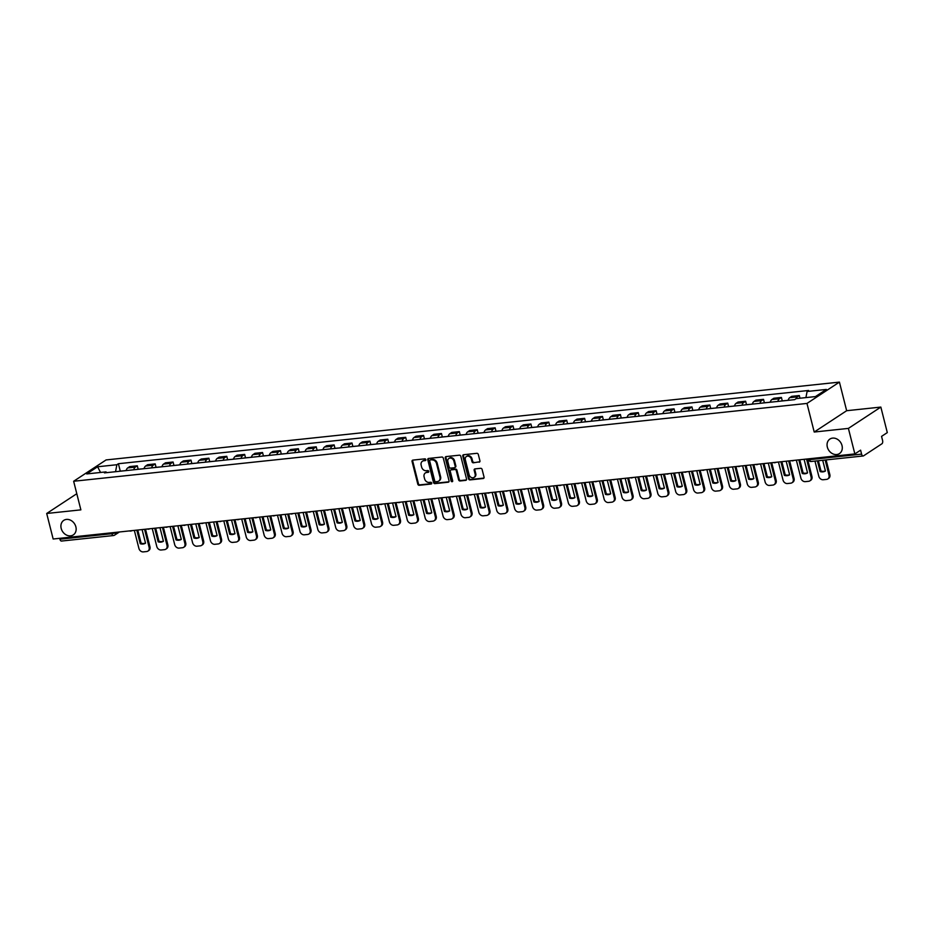 <?xml version="1.0" encoding="UTF-8"?>
<svg xmlns="http://www.w3.org/2000/svg" width="934" height="934" viewBox="0 0 934 934"><rect width="100%" height="100%" fill="white"/><g stroke="black" fill="none" stroke-linecap="round" stroke-linejoin="round"><path stroke-width="1.4" d="M425.846 459.645A0.934 0.771 -123.3 0 0 424.83 458.839L412.875 460.112A1.331 1.097 -123.3 0 0 412.069 461.489L417.802 484.151A1.331 1.097 -123.3 0 0 419.249 485.295L431.204 484.022A0.934 0.771 -123.3 0 0 430.761 482.259L429.208 482.423A4.261 3.491 -123.3 0 1 424.585 478.78L424.106 476.889A4.261 3.491 -123.3 0 1 425.379 472.943A4.261 3.491 -123.3 0 1 426.698 472.476L428.239 472.312A0.934 0.771 -123.3 0 0 427.795 470.549L426.254 470.713A4.261 3.491 -123.3 0 1 421.631 467.07L421.152 465.179A4.261 3.491 -123.3 0 1 422.413 461.233A4.261 3.491 -123.3 0 1 423.732 460.766L425.285 460.602A0.934 0.771 -123.3 0 0 425.846 459.645M827.337 447.106A8.686 7.122 -123.3 0 0 839.444 453.585A8.686 7.122 -123.3 0 0 842.013 445.541A8.686 7.122 -123.3 0 0 829.906 439.062A8.686 7.122 -123.3 0 0 827.337 447.106M61.189 528.411A8.686 7.122 -123.3 0 0 73.307 534.89A8.686 7.122 -123.3 0 0 75.876 526.846A8.686 7.122 -123.3 0 0 63.769 520.366A8.686 7.122 -123.3 0 0 61.189 528.411M479.119 462.202A1.331 1.097 -123.3 0 0 479.924 460.824L478.313 454.461A1.331 1.097 -123.3 0 0 476.877 453.317L463.591 454.73A1.331 1.097 -123.3 0 0 462.785 456.107L468.518 478.768A1.331 1.097 -123.3 0 0 469.965 479.913L483.24 478.5A1.331 1.097 -123.3 0 0 484.057 477.122L482.107 469.44A1.331 1.097 -123.3 0 0 480.66 468.308L474.974 468.903A1.331 1.097 -123.3 0 0 474.168 470.281L475.137 474.098A3.561 2.919 -123.3 0 1 474.075 477.391A3.561 2.919 -123.3 0 1 469.113 474.729L465.342 459.82A3.561 2.919 -123.3 0 1 466.393 456.516A3.561 2.919 -123.3 0 1 471.355 459.178L471.985 461.665A1.331 1.097 -123.3 0 0 473.433 462.797L479.772 461.77A1.331 1.097 -123.3 0 0 479.807 461.77L473.433 462.797M806.976 403.43L814.214 432.033L848.399 428.402L854.855 453.924L53.156 539.011L46.7 513.478L80.873 509.859L73.646 481.255L806.976 403.43L839.421 382.111L106.091 459.937L73.646 481.255M443.3 458.174A1.331 1.097 -123.3 0 0 441.864 457.041L428.578 458.442A1.331 1.097 -123.3 0 0 427.772 459.82L433.504 482.493A1.331 1.097 -123.3 0 0 434.952 483.625L448.238 482.213A1.331 1.097 -123.3 0 0 449.044 480.835L443.3 458.174M446.078 456.586L459.365 455.185A1.331 1.097 -123.3 0 1 460.812 456.317L466.545 478.979A1.331 1.097 -123.3 0 1 465.739 480.356L460.053 480.963A1.331 1.097 -123.3 0 1 458.606 479.819L456.282 470.631A1.331 1.097 -123.3 0 0 454.835 469.498L451.064 469.895A1.331 1.097 -123.3 0 0 450.258 471.273L452.686 480.835A0.934 0.771 -123.3 0 1 451.11 481.01L445.273 457.964A1.331 1.097 -123.3 0 1 446.078 456.586M848.399 428.402L880.844 407.084L887.3 432.605L881.556 436.376L882.56 440.358A2.709 1.436 83.9 0 1 881.918 443.778L863.553 455.839A2.709 1.436 83.9 0 1 863.191 455.979L811.226 461.489A2.709 1.436 -96.1 0 1 809.65 459.645L861.603 454.134A2.709 1.436 83.9 0 0 863.191 455.979M880.844 407.084L846.659 410.715L839.421 382.111M854.855 453.924L860.599 450.153L861.603 454.134M61.854 540.926A2.709 1.436 -96.1 0 1 61.492 541.055A2.709 1.436 -96.1 0 1 59.904 539.21L111.858 533.699A2.709 0.607 -14.2 0 0 115.454 532.602L115.828 532.357M59.683 538.311L59.904 539.21M76.798 493.712L46.7 513.478M133.737 469.779A6.246 3.292 -96.1 0 1 135.325 467.093L127.748 467.899A6.246 3.292 83.9 0 0 126.172 470.584M127.748 467.899L129.733 466.603L137.298 465.797L138.174 469.253M135.325 467.093L137.298 465.797M156.071 467.35L155.196 463.894L147.619 464.7L145.646 466.008A6.246 3.292 83.9 0 0 144.058 468.681M151.635 467.876A6.246 3.292 -96.1 0 1 153.211 465.202L155.196 463.894M173.958 465.459L173.082 462.003L165.516 462.809L163.532 464.105A6.246 3.292 83.9 0 0 161.956 466.79M169.521 465.984A6.246 3.292 -96.1 0 1 171.109 463.299L173.082 462.003M191.855 463.556L190.98 460.1L183.403 460.906L181.429 462.202A6.246 3.292 83.9 0 0 179.842 464.887M187.419 464.081A6.246 3.292 -96.1 0 1 188.995 461.396L190.98 460.1M209.741 461.653L208.866 458.197L201.3 459.003L199.316 460.31A6.246 3.292 83.9 0 0 197.739 462.984M205.305 462.178A6.246 3.292 -96.1 0 1 206.893 459.505L208.866 458.197M227.639 459.762L226.764 456.306L219.186 457.111L217.213 458.407A6.246 3.292 83.9 0 0 215.626 461.092M223.203 460.287A6.246 3.292 -96.1 0 1 224.779 457.602L226.764 456.306M245.525 457.858L244.65 454.403L237.084 455.208L235.099 456.504A6.246 3.292 83.9 0 0 233.523 459.189M241.089 458.384A6.246 3.292 -96.1 0 1 242.677 455.71L244.65 454.403M263.423 455.967L262.547 452.511L254.97 453.305L252.997 454.613A6.246 3.292 83.9 0 0 251.409 457.286M258.987 456.493A6.246 3.292 -96.1 0 1 260.563 453.807L262.547 452.511M281.309 454.064L280.433 450.608L272.868 451.414L270.883 452.71A6.246 3.292 83.9 0 0 269.307 455.395M276.873 454.589A6.246 3.292 -96.1 0 1 278.46 451.904L280.433 450.608M299.207 452.161L298.331 448.705L290.754 449.511L288.781 450.807A6.246 3.292 83.9 0 0 287.193 453.492M294.77 452.686A6.246 3.292 -96.1 0 1 296.347 450.013L298.331 448.705M317.093 450.27L316.217 446.814L308.652 447.608L306.667 448.915A6.246 3.292 83.9 0 0 305.091 451.589M312.656 450.795A6.246 3.292 -96.1 0 1 314.244 448.11L316.217 446.814M334.991 448.367L334.115 444.911L326.538 445.716L324.565 447.012A6.246 3.292 83.9 0 0 322.977 449.698M330.554 448.892A6.246 3.292 -96.1 0 1 332.13 446.207L334.115 444.911M352.877 446.464L352.001 443.008L344.436 443.813L342.451 445.121A6.246 3.292 83.9 0 0 340.875 447.795M348.44 446.989A6.246 3.292 -96.1 0 1 350.028 444.315L352.001 443.008M370.763 444.572L369.899 441.117L362.322 441.922L360.349 443.218A6.246 3.292 83.9 0 0 358.761 445.903M366.338 445.098A6.246 3.292 -96.1 0 1 367.914 442.412L369.899 441.117M388.661 442.669L387.785 439.213L380.22 440.019L378.235 441.315A6.246 3.292 83.9 0 0 376.659 444M384.224 443.195A6.246 3.292 -96.1 0 1 385.812 440.509L387.785 439.213M406.547 440.766L405.683 437.31L398.106 438.116L396.133 439.424A6.246 3.292 83.9 0 0 394.545 442.097M402.122 441.292A6.246 3.292 -96.1 0 1 403.698 438.618L405.683 437.31M424.445 438.875L423.569 435.419L416.004 436.225L414.019 437.521A6.246 3.292 83.9 0 0 412.443 440.206M420.008 439.4A6.246 3.292 -96.1 0 1 421.596 436.715L423.569 435.419M442.331 436.972L441.467 433.516L433.89 434.322L431.917 435.618A6.246 3.292 83.9 0 0 430.329 438.303M437.906 437.497A6.246 3.292 -96.1 0 1 439.482 434.824L441.467 433.516M460.228 435.081L459.353 431.625L451.787 432.419L449.803 433.726A6.246 3.292 83.9 0 0 448.227 436.4M455.792 435.606A6.246 3.292 -96.1 0 1 457.38 432.921L459.353 431.625M478.115 433.178L477.251 429.722L469.674 430.527L467.701 431.823A6.246 3.292 83.9 0 0 466.113 434.508M473.69 433.703A6.246 3.292 -96.1 0 1 475.266 431.018L477.251 429.722M496.012 431.274L495.137 427.819L487.571 428.624L485.587 429.92A6.246 3.292 83.9 0 0 484.01 432.605M491.576 431.8A6.246 3.292 -96.1 0 1 493.164 429.126L495.137 427.819M513.898 429.383L513.035 425.927L505.457 426.721L503.484 428.029A6.246 3.292 83.9 0 0 501.897 430.702M509.474 429.909A6.246 3.292 -96.1 0 1 511.05 427.223L513.035 425.927M531.796 427.48L530.921 424.024L523.355 424.83L521.37 426.126A6.246 3.292 83.9 0 0 519.794 428.811M527.36 428.006A6.246 3.292 -96.1 0 1 528.948 425.32L530.921 424.024M549.682 425.577L548.818 422.121L541.241 422.927L539.268 424.234A6.246 3.292 83.9 0 0 537.68 426.908M545.258 426.102A6.246 3.292 -96.1 0 1 546.834 423.429L548.818 422.121M567.58 423.686L566.704 420.23L559.139 421.036L557.154 422.331A6.246 3.292 83.9 0 0 555.578 425.017M563.144 424.211A6.246 3.292 -96.1 0 1 564.731 421.526L566.704 420.23M585.466 421.783L584.602 418.327L577.025 419.132L575.052 420.428A6.246 3.292 83.9 0 0 573.464 423.114M581.041 422.308A6.246 3.292 -96.1 0 1 582.618 419.623L584.602 418.327M603.364 419.88L602.488 416.424L594.923 417.229L592.938 418.537A6.246 3.292 83.9 0 0 591.362 421.211M598.928 420.405A6.246 3.292 -96.1 0 1 600.515 417.731L602.488 416.424M621.25 417.988L620.386 414.533L612.809 415.338L610.836 416.634A6.246 3.292 83.9 0 0 609.248 419.319M616.825 418.514A6.246 3.292 -96.1 0 1 618.401 415.828L620.386 414.533M639.148 416.085L638.272 412.63L630.707 413.435L628.722 414.731A6.246 3.292 83.9 0 0 627.146 417.416M634.711 416.611A6.246 3.292 -96.1 0 1 636.299 413.937L638.272 412.63M657.034 414.194L656.17 410.738L648.593 411.532L646.62 412.84A6.246 3.292 83.9 0 0 645.032 415.513M652.609 414.719A6.246 3.292 -96.1 0 1 654.185 412.034L656.17 410.738M674.932 412.291L674.056 408.835L666.491 409.641L664.506 410.937A6.246 3.292 83.9 0 0 662.93 413.622M670.495 412.816A6.246 3.292 -96.1 0 1 672.083 410.131L674.056 408.835M692.818 410.388L691.954 406.932L684.377 407.738L682.404 409.034A6.246 3.292 83.9 0 0 680.816 411.719M688.393 410.913A6.246 3.292 -96.1 0 1 689.969 408.24L691.954 406.932M710.716 408.497L709.84 405.041L702.275 405.835L700.29 407.142A6.246 3.292 83.9 0 0 698.714 409.816M706.279 409.022A6.246 3.292 -96.1 0 1 707.867 406.337L709.84 405.041M728.602 406.594L727.738 403.138L720.161 403.943L718.188 405.239A6.246 3.292 83.9 0 0 716.6 407.924M724.177 407.119A6.246 3.292 -96.1 0 1 725.753 404.434L727.738 403.138M746.5 404.691L745.624 401.235L738.058 402.04L736.074 403.348A6.246 3.292 83.9 0 0 734.498 406.021M742.063 405.216A6.246 3.292 -96.1 0 1 743.639 402.542L745.624 401.235M764.386 402.799L763.522 399.343L755.945 400.149L753.971 401.445A6.246 3.292 83.9 0 0 752.384 404.13M759.961 403.325A6.246 3.292 -96.1 0 1 761.537 400.639L763.522 399.343M782.283 400.896L781.408 397.44L773.842 398.246L771.858 399.542A6.246 3.292 83.9 0 0 770.281 402.227M777.847 401.422A6.246 3.292 -96.1 0 1 779.423 398.736L781.408 397.44M799.983 398.234L799.306 395.537L791.728 396.343L789.755 397.651A6.246 3.292 83.9 0 0 788.168 400.324M795.966 398.783A6.246 3.292 -96.1 0 1 797.321 396.845L799.306 395.537M106.826 472.639L105.974 471.88L86.71 473.935L97.603 466.767L116.878 464.723L115.547 471.705M805.925 397.604L807.093 391.474L808.611 390.47L118.396 463.719L116.878 464.723M807.093 391.474L826.356 389.431L815.452 396.588L796.188 398.631L794.659 399.635L104.445 472.884L105.974 471.88M814.214 432.033L846.659 410.715M120.288 471.156L118.396 463.719M97.603 466.767L100.557 472.464M425.822 460.193L424.386 460.345A4.261 3.491 -123.3 0 0 423.055 460.812A4.261 3.491 -123.3 0 0 422.752 461.046M425.717 472.756A4.261 3.491 -123.3 0 1 426.021 472.522A4.261 3.491 -123.3 0 1 427.34 472.055L428.788 471.903M412.828 460.123A1.331 1.097 -123.3 0 0 412.711 461.069L418.444 483.73A1.331 1.097 -123.3 0 0 419.891 484.863L431.742 483.614M428.531 458.454A1.331 1.097 -123.3 0 0 428.414 459.4L434.158 482.061A1.331 1.097 -123.3 0 0 435.594 483.205L448.88 481.792A1.331 1.097 -123.3 0 0 448.927 481.781L448.238 482.213M430.259 460.077A0.934 0.771 -123.3 0 0 429.698 461.046L434.73 480.94A0.934 0.771 -123.3 0 0 435.746 481.734L437.369 481.559A4.261 3.491 -123.3 0 0 438.7 481.092A4.261 3.491 -123.3 0 0 439.961 477.146L436.517 463.556A4.261 3.491 -123.3 0 0 431.893 459.902L430.913 459.656A0.934 0.771 -123.3 0 0 430.411 459.983M439.003 480.858A4.261 3.491 -123.3 0 0 439.342 480.671A4.261 3.491 -123.3 0 0 440.603 476.725L439.961 477.146M430.913 459.656L432.547 459.481A4.261 3.491 -123.3 0 1 437.17 463.124L440.603 476.725M451.029 469.895A1.331 1.097 -123.3 0 1 451.717 469.463L455.488 469.066A1.331 1.097 -123.3 0 1 456.936 470.211L459.259 479.399A1.331 1.097 -123.3 0 0 460.707 480.531L466.393 479.936A1.331 1.097 -123.3 0 0 466.428 479.924M446.043 456.598A1.331 1.097 -123.3 0 0 445.927 457.543L451.752 480.578A0.934 0.771 -123.3 0 0 452.663 481.384M453.866 461.092A3.561 2.919 -123.3 0 0 448.904 458.442A3.561 2.919 -123.3 0 0 447.853 461.735L449.172 466.988A1.331 1.097 -123.3 0 0 450.62 468.132L454.391 467.736A1.331 1.097 -123.3 0 0 455.197 466.358L453.866 461.092L454.519 460.672A3.561 2.919 -123.3 0 0 449.546 458.01A3.561 2.919 -123.3 0 0 449.242 458.255M455.08 467.304A1.331 1.097 -123.3 0 0 455.85 465.926L455.197 466.358M454.519 460.672L455.85 465.926M466.731 456.329A3.561 2.919 -123.3 0 1 467.035 456.096A3.561 2.919 -123.3 0 1 472.009 458.746L472.639 461.233A1.331 1.097 -123.3 0 0 474.087 462.377M474.39 477.157A3.561 2.919 -123.3 0 0 474.729 476.97A3.561 2.919 -123.3 0 0 475.78 473.666L475.137 474.098M474.939 468.915A1.331 1.097 -123.3 0 0 474.822 469.86L475.78 473.666M463.544 454.741A1.331 1.097 -123.3 0 0 463.427 455.687L469.16 478.348A1.331 1.097 -123.3 0 0 470.608 479.481L483.894 478.08A1.331 1.097 -123.3 0 0 483.929 478.068M124.677 470.736A3.432 1.81 -96.1 0 1 124.993 470.654L126.183 470.526M145.517 529.204L149.954 546.775A4.075 3.339 56.7 0 1 148.751 550.546L147.911 551.095A4.075 3.339 56.7 0 1 146.65 551.539L143.322 551.889A4.075 3.339 -123.3 0 1 138.909 548.41L134.344 530.395M145.506 543.063A8.418 6.9 56.7 0 1 141.104 543.179L137.777 530.033M123.475 470.864A3.432 1.81 83.9 0 0 123.148 470.853A3.432 1.81 83.9 0 0 122.833 470.934M118.653 471.378A3.432 1.81 -96.1 0 1 118.968 471.296L123.148 470.853M144.56 529.309L149.113 547.324A4.075 3.339 56.7 0 1 147.911 551.095M136.808 530.127L140.252 543.728A8.418 6.9 56.7 0 0 145.529 543.179L142.085 529.566M140.252 543.728L141.104 543.179M142.563 468.845A3.432 1.81 -96.1 0 1 142.879 468.751L144.081 468.623M163.403 527.313L167.851 544.872A4.075 3.339 56.7 0 1 166.649 548.643L165.797 549.192A4.075 3.339 56.7 0 1 164.536 549.647L161.208 549.998A4.075 3.339 -123.3 0 1 156.795 546.507L152.242 528.492M163.392 541.16A8.418 6.9 56.7 0 1 158.99 541.276L155.663 528.13M141.373 468.973A3.432 1.81 83.9 0 0 141.046 468.95A3.432 1.81 83.9 0 0 140.73 469.043M136.539 469.487A3.432 1.81 -96.1 0 1 136.854 469.393L141.046 468.95M162.446 527.406L167.011 545.433A4.075 3.339 56.7 0 1 165.797 549.192M154.705 528.235L158.15 541.837A8.418 6.9 56.7 0 0 163.427 541.276L159.983 527.675M158.15 541.837L158.99 541.276M160.461 466.942A3.432 1.81 -96.1 0 1 160.776 466.86L161.967 466.731M181.301 525.41L185.738 542.981A4.075 3.339 56.7 0 1 184.535 546.74L183.694 547.301A4.075 3.339 56.7 0 1 182.434 547.744L179.106 548.095A4.075 3.339 -123.3 0 1 174.693 544.615L170.128 526.589M181.289 539.268A8.418 6.9 56.7 0 1 176.888 539.385L173.561 526.227M159.259 467.07A3.432 1.81 83.9 0 0 158.932 467.047A3.432 1.81 83.9 0 0 158.617 467.14M154.437 467.584A3.432 1.81 -96.1 0 1 154.752 467.49L158.932 467.047M180.344 525.515L184.897 543.53A4.075 3.339 56.7 0 1 183.694 547.301M172.592 526.332L176.036 539.934A8.418 6.9 56.7 0 0 181.313 539.373L177.869 525.772M176.036 539.934L176.888 539.385M178.347 465.05A3.432 1.81 -96.1 0 1 178.663 464.957L179.865 464.828M199.187 523.507L203.635 541.078A4.075 3.339 56.7 0 1 202.433 544.849L201.581 545.398A4.075 3.339 56.7 0 1 200.32 545.841L196.992 546.203A4.075 3.339 -123.3 0 1 192.579 542.712L188.026 524.698M199.175 537.365A8.418 6.9 56.7 0 1 194.774 537.482L191.447 524.336M177.156 465.167A3.432 1.81 83.9 0 0 176.83 465.155A3.432 1.81 83.9 0 0 176.514 465.237M172.323 465.681A3.432 1.81 -96.1 0 1 172.638 465.599L176.83 465.155M198.23 523.612L202.795 541.627A4.075 3.339 56.7 0 1 201.581 545.398M190.489 524.429L193.933 538.042A8.418 6.9 56.7 0 0 199.211 537.482L195.766 523.869M193.933 538.042L194.774 537.482M196.245 463.147A3.432 1.81 -96.1 0 1 196.56 463.054L197.751 462.925M217.085 521.616L221.521 539.175A4.075 3.339 56.7 0 1 220.319 542.946L219.478 543.495A4.075 3.339 56.7 0 1 218.217 543.95L214.89 544.3A4.075 3.339 -123.3 0 1 210.477 540.821L205.912 522.795M217.073 535.474A8.418 6.9 56.7 0 1 212.672 535.579L209.344 522.433M195.043 463.276A3.432 1.81 83.9 0 0 194.716 463.252A3.432 1.81 83.9 0 0 194.4 463.346M190.221 463.789A3.432 1.81 -96.1 0 1 190.536 463.696L194.716 463.252M216.128 521.709L220.681 539.735A4.075 3.339 56.7 0 1 219.478 543.495M208.375 522.538L211.82 536.139A8.418 6.9 56.7 0 0 217.097 535.579L213.653 521.978M211.82 536.139L212.672 535.579M214.131 461.244A3.432 1.81 -96.1 0 1 214.446 461.162L215.649 461.034M234.971 519.713L239.419 537.284A4.075 3.339 56.7 0 1 238.217 541.043L237.364 541.603A4.075 3.339 56.7 0 1 236.104 542.047L232.776 542.397A4.075 3.339 -123.3 0 1 228.363 538.918L223.81 520.903M234.959 533.571A8.418 6.9 56.7 0 1 230.558 533.688L227.231 520.53M212.94 461.373A3.432 1.81 83.9 0 0 212.613 461.349A3.432 1.81 83.9 0 0 212.298 461.443M208.107 461.886A3.432 1.81 -96.1 0 1 208.422 461.793L212.613 461.349M234.014 519.818L238.579 537.832A4.075 3.339 56.7 0 1 237.364 541.603M226.273 520.635L229.717 534.236A8.418 6.9 56.7 0 0 234.994 533.676L231.55 520.075M229.717 534.236L230.558 533.688M232.029 459.353A3.432 1.81 -96.1 0 1 232.344 459.259L233.535 459.131M252.869 517.81L257.305 535.38A4.075 3.339 56.7 0 1 256.103 539.152L255.262 539.7A4.075 3.339 56.7 0 1 254.001 540.144L250.674 540.506A4.075 3.339 -123.3 0 1 246.261 537.015L241.696 519M252.857 531.668A8.418 6.9 56.7 0 1 248.456 531.785L245.128 518.639M230.826 459.47A3.432 1.81 83.9 0 0 230.5 459.458A3.432 1.81 83.9 0 0 230.184 459.54M226.005 459.983A3.432 1.81 -96.1 0 1 226.32 459.902L230.5 459.458M251.911 517.915L256.465 535.941A4.075 3.339 56.7 0 1 255.262 539.7M244.159 518.732L247.603 532.345A8.418 6.9 56.7 0 0 252.88 531.785L249.436 518.183M247.603 532.345L248.456 531.785M249.915 457.45A3.432 1.81 -96.1 0 1 250.23 457.356L251.433 457.228M270.755 515.918L275.203 533.477A4.075 3.339 56.7 0 1 274.001 537.248L273.148 537.809A4.075 3.339 56.7 0 1 271.887 538.253L268.56 538.603A4.075 3.339 -123.3 0 1 264.147 535.124L259.594 517.097M270.743 529.776A8.418 6.9 56.7 0 1 266.342 529.893L263.014 516.736M248.724 457.578A3.432 1.81 83.9 0 0 248.397 457.555A3.432 1.81 83.9 0 0 248.082 457.648M243.891 458.092A3.432 1.81 -96.1 0 1 244.206 457.999L248.397 457.555M269.798 516.012L274.363 534.038A4.075 3.339 56.7 0 1 273.148 537.809M262.057 516.841L265.501 530.442A8.418 6.9 56.7 0 0 270.778 529.882L267.334 516.28M265.501 530.442L266.342 529.893M267.801 455.547A3.432 1.81 -96.1 0 1 268.128 455.465L269.319 455.337M288.653 514.015L293.089 531.586A4.075 3.339 56.7 0 1 291.887 535.345L291.046 535.906A4.075 3.339 56.7 0 1 289.785 536.349L286.458 536.7A4.075 3.339 -123.3 0 1 282.045 533.221L277.48 515.206M288.641 527.873A8.418 6.9 56.7 0 1 284.24 527.99L280.912 514.832M266.61 455.675A3.432 1.81 83.9 0 0 266.283 455.652A3.432 1.81 83.9 0 0 265.968 455.745M261.789 456.189A3.432 1.81 -96.1 0 1 262.104 456.096L266.283 455.652M287.695 514.12L292.249 532.135A4.075 3.339 56.7 0 1 291.046 535.906M279.943 514.938L283.387 528.539A8.418 6.9 56.7 0 0 288.664 527.979L285.22 514.377M283.387 528.539L284.24 527.99M285.699 453.655A3.432 1.81 -96.1 0 1 286.014 453.562L287.217 453.434M306.539 512.112L310.987 529.683A4.075 3.339 56.7 0 1 309.784 533.454L308.932 534.003A4.075 3.339 56.7 0 1 307.671 534.446L304.344 534.808A4.075 3.339 -123.3 0 1 299.931 531.318L295.377 513.303M306.527 525.97A8.418 6.9 56.7 0 1 302.126 526.087L298.798 512.941M284.508 453.784A3.432 1.81 83.9 0 0 284.181 453.761A3.432 1.81 83.9 0 0 283.866 453.842M279.675 454.286A3.432 1.81 -96.1 0 1 279.99 454.204L284.181 453.761M305.581 512.217L310.146 530.243A4.075 3.339 56.7 0 1 308.932 534.003M297.841 513.046L301.285 526.648A8.418 6.9 56.7 0 0 306.562 526.087L303.118 512.486M301.285 526.648L302.126 526.087M303.585 451.752A3.432 1.81 -96.1 0 1 303.912 451.659L305.103 451.542M324.437 510.221L328.873 527.78A4.075 3.339 56.7 0 1 327.671 531.551L326.83 532.111A4.075 3.339 56.7 0 1 325.569 532.555L322.242 532.905A4.075 3.339 -123.3 0 1 317.829 529.426L313.264 511.4M324.425 524.079A8.418 6.9 56.7 0 1 320.023 524.196L316.696 511.038M302.394 451.881A3.432 1.81 83.9 0 0 302.067 451.858A3.432 1.81 83.9 0 0 301.752 451.951M297.572 452.395A3.432 1.81 -96.1 0 1 297.888 452.301L302.067 451.858M323.479 510.326L328.032 528.34A4.075 3.339 56.7 0 1 326.83 532.111M315.727 511.143L319.171 524.745A8.418 6.9 56.7 0 0 324.448 524.184L321.004 510.583M319.171 524.745L320.023 524.196M321.483 449.849A3.432 1.81 -96.1 0 1 321.798 449.768L323.001 449.639M342.323 508.318L346.771 525.889A4.075 3.339 56.7 0 1 345.568 529.66L344.716 530.208A4.075 3.339 56.7 0 1 343.455 530.652L340.128 531.002A4.075 3.339 -123.3 0 1 335.715 527.523L331.161 509.509M342.311 522.176A8.418 6.9 56.7 0 1 337.91 522.293L334.582 509.147M320.292 449.978A3.432 1.81 83.9 0 0 319.965 449.966A3.432 1.81 83.9 0 0 319.65 450.048M315.458 450.492A3.432 1.81 -96.1 0 1 315.774 450.41L319.965 449.966M341.365 508.423L345.93 526.437A4.075 3.339 56.7 0 1 344.716 530.208M333.625 509.24L337.069 522.842A8.418 6.9 56.7 0 0 342.346 522.293L338.902 508.68M337.069 522.842L337.91 522.293M339.369 447.958A3.432 1.81 -96.1 0 1 339.696 447.865L340.887 447.736M360.22 506.426L364.657 523.986A4.075 3.339 56.7 0 1 363.454 527.757L362.614 528.305A4.075 3.339 56.7 0 1 361.353 528.761L358.026 529.111A4.075 3.339 -123.3 0 1 353.612 525.62L349.047 507.606M360.209 520.273A8.418 6.9 56.7 0 1 355.807 520.39L352.468 507.244M338.178 448.087A3.432 1.81 83.9 0 0 337.851 448.063A3.432 1.81 83.9 0 0 337.536 448.157M333.356 448.6A3.432 1.81 -96.1 0 1 333.671 448.507L337.851 448.063M359.263 506.52L363.816 524.546A4.075 3.339 56.7 0 1 362.614 528.305M351.511 507.349L354.955 520.95A8.418 6.9 56.7 0 0 360.232 520.39L356.788 506.788M354.955 520.95L355.807 520.39M357.267 446.055A3.432 1.81 -96.1 0 1 357.582 445.973L358.784 445.845M378.107 504.523L382.555 522.094A4.075 3.339 56.7 0 1 381.352 525.854L380.5 526.414A4.075 3.339 56.7 0 1 379.239 526.858L375.912 527.208A4.075 3.339 -123.3 0 1 371.498 523.729L366.945 505.703M378.095 518.382A8.418 6.9 56.7 0 1 373.693 518.498L370.366 505.341M356.076 446.183A3.432 1.81 83.9 0 0 355.749 446.16A3.432 1.81 83.9 0 0 355.434 446.254M351.242 446.697A3.432 1.81 -96.1 0 1 351.558 446.604L355.749 446.16M377.149 504.629L381.714 522.643A4.075 3.339 56.7 0 1 380.5 526.414M369.409 505.446L372.853 519.047A8.418 6.9 56.7 0 0 378.13 518.487L374.686 504.885M372.853 519.047L373.693 518.498M375.153 444.164A3.432 1.81 -96.1 0 1 375.48 444.07L376.671 443.942M396.004 502.62L400.441 520.191A4.075 3.339 56.7 0 1 399.238 523.962L398.398 524.511A4.075 3.339 56.7 0 1 397.137 524.955L393.809 525.317A4.075 3.339 -123.3 0 1 389.396 521.826L384.831 503.811M395.993 516.479A8.418 6.9 56.7 0 1 391.591 516.595L388.252 503.449M373.962 444.28A3.432 1.81 83.9 0 0 373.635 444.269A3.432 1.81 83.9 0 0 373.32 444.351M369.14 444.794A3.432 1.81 -96.1 0 1 369.455 444.712L373.635 444.269M395.047 502.726L399.6 520.74A4.075 3.339 56.7 0 1 398.398 524.511M387.295 503.543L390.739 517.156A8.418 6.9 56.7 0 0 396.016 516.595L392.572 502.982M390.739 517.156L391.591 516.595M393.051 442.261A3.432 1.81 -96.1 0 1 393.366 442.167L394.568 442.039M413.89 500.729L418.339 518.288A4.075 3.339 56.7 0 1 417.136 522.059L416.284 522.608A4.075 3.339 56.7 0 1 415.023 523.063L411.696 523.414A4.075 3.339 -123.3 0 1 407.282 519.934L402.729 501.908M413.879 514.587A8.418 6.9 56.7 0 1 409.477 514.692L406.15 501.546M391.86 442.389A3.432 1.81 83.9 0 0 391.533 442.366A3.432 1.81 83.9 0 0 391.218 442.459M387.026 442.903A3.432 1.81 -96.1 0 1 387.341 442.809L391.533 442.366M412.933 500.822L417.498 518.849A4.075 3.339 56.7 0 1 416.284 522.608M405.193 501.651L408.637 515.253A8.418 6.9 56.7 0 0 413.914 514.692L410.47 501.091M408.637 515.253L409.477 514.692M410.937 440.358A3.432 1.81 -96.1 0 1 411.264 440.276L412.454 440.147M431.788 498.826L436.225 516.397A4.075 3.339 56.7 0 1 435.022 520.156L434.182 520.717A4.075 3.339 56.7 0 1 432.921 521.16L429.593 521.511A4.075 3.339 -123.3 0 1 425.18 518.031L420.615 500.017M431.777 512.684A8.418 6.9 56.7 0 1 427.375 512.801L424.036 499.643M409.746 440.486A3.432 1.81 83.9 0 0 409.419 440.463A3.432 1.81 83.9 0 0 409.104 440.556M404.924 441A3.432 1.81 -96.1 0 1 405.239 440.906L409.419 440.463M430.831 498.931L435.384 516.946A4.075 3.339 56.7 0 1 434.182 520.717M423.079 499.748L426.523 513.35A8.418 6.9 56.7 0 0 431.8 512.789L428.356 499.188M426.523 513.35L427.375 512.801M428.834 438.466A3.432 1.81 -96.1 0 1 429.15 438.373L430.352 438.244M449.674 496.923L454.122 514.494A4.075 3.339 56.7 0 1 452.92 518.265L452.068 518.814A4.075 3.339 56.7 0 1 450.807 519.257L447.479 519.619A4.075 3.339 -123.3 0 1 443.066 516.128L438.513 498.114M449.663 510.781A8.418 6.9 56.7 0 1 445.261 510.898L441.934 497.752M427.644 438.583A3.432 1.81 83.9 0 0 427.317 438.571A3.432 1.81 83.9 0 0 427.001 438.653M422.81 439.097A3.432 1.81 -96.1 0 1 423.125 439.015L427.317 438.571M448.717 497.028L453.282 515.054A4.075 3.339 56.7 0 1 452.068 518.814M440.976 497.845L444.421 511.458A8.418 6.9 56.7 0 0 449.698 510.898L446.254 497.297M444.421 511.458L445.261 510.898M446.721 436.563A3.432 1.81 -96.1 0 1 447.036 436.47L448.238 436.341M467.572 495.032L472.009 512.591A4.075 3.339 56.7 0 1 470.806 516.362L469.965 516.922A4.075 3.339 56.7 0 1 468.705 517.366L465.377 517.716A4.075 3.339 -123.3 0 1 460.964 514.237L456.399 496.211M467.56 508.89A8.418 6.9 56.7 0 1 463.159 509.007L459.82 495.849M445.53 436.692A3.432 1.81 83.9 0 0 445.203 436.668A3.432 1.81 83.9 0 0 444.888 436.762M440.708 437.205A3.432 1.81 -96.1 0 1 441.023 437.112L445.203 436.668M466.615 495.125L471.168 513.151A4.075 3.339 56.7 0 1 469.965 516.922M458.863 495.954L462.307 509.555A8.418 6.9 56.7 0 0 467.584 508.995L464.14 495.394M462.307 509.555L463.159 509.007M464.618 434.66A3.432 1.81 -96.1 0 1 464.934 434.579L466.136 434.45M485.458 493.129L489.906 510.7A4.075 3.339 56.7 0 1 488.704 514.459L487.852 515.019A4.075 3.339 56.7 0 1 486.591 515.463L483.263 515.813A4.075 3.339 -123.3 0 1 478.85 512.334L474.297 494.319M485.447 506.987A8.418 6.9 56.7 0 1 481.045 507.104L477.718 493.946M463.427 434.789A3.432 1.81 83.9 0 0 463.101 434.765A3.432 1.81 83.9 0 0 462.785 434.859M458.594 435.302A3.432 1.81 -96.1 0 1 458.909 435.209L463.101 434.765M484.501 493.234L489.066 511.248A4.075 3.339 56.7 0 1 487.852 515.019M476.76 494.051L480.204 507.652A8.418 6.9 56.7 0 0 485.482 507.092L482.037 493.491M480.204 507.652L481.045 507.104M482.504 432.769A3.432 1.81 -96.1 0 1 482.82 432.675L484.022 432.547M503.356 491.226L507.792 508.796A4.075 3.339 56.7 0 1 506.59 512.568L505.749 513.116A4.075 3.339 56.7 0 1 504.488 513.56L501.161 513.922A4.075 3.339 -123.3 0 1 496.748 510.431L492.183 492.416M503.344 505.084A8.418 6.9 56.7 0 1 498.943 505.201L495.604 492.055M481.314 432.897A3.432 1.81 83.9 0 0 480.987 432.874A3.432 1.81 83.9 0 0 480.671 432.956M476.492 433.399A3.432 1.81 -96.1 0 1 476.807 433.318L480.987 432.874M502.387 491.331L506.952 509.357A4.075 3.339 56.7 0 1 505.749 513.116M494.646 492.16L498.091 505.761A8.418 6.9 56.7 0 0 503.368 505.201L499.923 491.599M498.091 505.761L498.943 505.201M500.402 430.866A3.432 1.81 -96.1 0 1 500.717 430.772L501.92 430.656M521.242 489.334L525.69 506.893A4.075 3.339 56.7 0 1 524.488 510.664L523.635 511.225A4.075 3.339 56.7 0 1 522.375 511.669L519.047 512.019A4.075 3.339 -123.3 0 1 514.634 508.54L510.081 490.513M521.23 503.192A8.418 6.9 56.7 0 1 516.829 503.309L513.502 490.152M499.211 430.994A3.432 1.81 83.9 0 0 498.884 430.971A3.432 1.81 83.9 0 0 498.569 431.064M494.378 431.508A3.432 1.81 -96.1 0 1 494.693 431.415L498.884 430.971M520.285 489.439L524.85 507.454A4.075 3.339 56.7 0 1 523.635 511.225M512.544 490.257L515.988 503.858A8.418 6.9 56.7 0 0 521.265 503.298L517.821 489.696M515.988 503.858L516.829 503.309M518.288 428.963A3.432 1.81 -96.1 0 1 518.603 428.881L519.806 428.753M539.14 487.431L543.576 505.002A4.075 3.339 56.7 0 1 542.374 508.773L541.533 509.322A4.075 3.339 56.7 0 1 540.272 509.766L536.945 510.116A4.075 3.339 -123.3 0 1 532.532 506.637L527.967 488.622M539.128 501.289A8.418 6.9 56.7 0 1 534.715 501.406L531.388 488.26M517.097 429.091A3.432 1.81 83.9 0 0 516.771 429.08A3.432 1.81 83.9 0 0 516.455 429.161M512.276 429.605A3.432 1.81 -96.1 0 1 512.591 429.523L516.771 429.08M538.171 487.536L542.736 505.551A4.075 3.339 56.7 0 1 541.533 509.322M530.43 488.354L533.874 501.955A8.418 6.9 56.7 0 0 539.152 501.406L535.707 487.793M533.874 501.955L534.715 501.406M536.186 427.072A3.432 1.81 -96.1 0 1 536.501 426.978L537.704 426.85M557.026 485.54L561.474 503.099A4.075 3.339 56.7 0 1 560.272 506.87L559.419 507.419A4.075 3.339 56.7 0 1 558.158 507.874L554.831 508.224A4.075 3.339 -123.3 0 1 550.418 504.734L545.865 486.719M557.014 499.386A8.418 6.9 56.7 0 1 552.613 499.503L549.285 486.357M534.995 427.2A3.432 1.81 83.9 0 0 534.668 427.177A3.432 1.81 83.9 0 0 534.353 427.27M530.162 427.714A3.432 1.81 -96.1 0 1 530.477 427.62L534.668 427.177M556.069 485.633L560.634 503.659A4.075 3.339 56.7 0 1 559.419 507.419M548.328 486.462L551.772 500.064A8.418 6.9 56.7 0 0 557.049 499.503L553.605 485.902M551.772 500.064L552.613 499.503M554.072 425.168A3.432 1.81 -96.1 0 1 554.387 425.087L555.59 424.958M574.924 483.637L579.36 501.208A4.075 3.339 56.7 0 1 578.158 504.967L577.317 505.527A4.075 3.339 56.7 0 1 576.056 505.971L572.729 506.321A4.075 3.339 -123.3 0 1 568.316 502.842L563.751 484.816M574.912 497.495A8.418 6.9 56.7 0 1 570.499 497.612L567.172 484.454M552.881 425.297A3.432 1.81 83.9 0 0 552.554 425.274A3.432 1.81 83.9 0 0 552.239 425.367M548.06 425.811A3.432 1.81 -96.1 0 1 548.375 425.717L552.554 425.274M573.955 483.742L578.52 501.756A4.075 3.339 56.7 0 1 577.317 505.527M566.214 484.559L569.658 498.161A8.418 6.9 56.7 0 0 574.935 497.6L571.491 483.999M569.658 498.161L570.499 497.612M571.97 423.277A3.432 1.81 -96.1 0 1 572.285 423.184L573.488 423.055M592.81 481.734L597.258 499.305A4.075 3.339 56.7 0 1 596.055 503.076L595.203 503.624A4.075 3.339 56.7 0 1 593.942 504.068L590.615 504.43A4.075 3.339 -123.3 0 1 586.202 500.939L581.649 482.925M592.798 495.592A8.418 6.9 56.7 0 1 588.397 495.709L585.069 482.563M570.779 423.394A3.432 1.81 83.9 0 0 570.452 423.382A3.432 1.81 83.9 0 0 570.137 423.464M565.946 423.908A3.432 1.81 -96.1 0 1 566.261 423.826L570.452 423.382M591.852 481.839L596.417 499.853A4.075 3.339 56.7 0 1 595.203 503.624M584.112 482.656L587.556 496.269A8.418 6.9 56.7 0 0 592.833 495.709L589.389 482.096M587.556 496.269L588.397 495.709M589.856 421.374A3.432 1.81 -96.1 0 1 590.171 421.281L591.374 421.152M610.708 479.842L615.144 497.402A4.075 3.339 56.7 0 1 613.942 501.173L613.101 501.733A4.075 3.339 56.7 0 1 611.84 502.177L608.513 502.527A4.075 3.339 -123.3 0 1 604.1 499.048L599.535 481.022M610.696 493.701A8.418 6.9 56.7 0 1 606.283 493.806L602.955 480.66M588.665 421.503A3.432 1.81 83.9 0 0 588.338 421.479A3.432 1.81 83.9 0 0 588.023 421.573M583.843 422.016A3.432 1.81 -96.1 0 1 584.159 421.923L588.338 421.479M609.739 479.936L614.303 497.962A4.075 3.339 56.7 0 1 613.101 501.733M601.998 480.765L605.442 494.366A8.418 6.9 56.7 0 0 610.719 493.806L607.275 480.204M605.442 494.366L606.283 493.806M607.754 419.471A3.432 1.81 -96.1 0 1 608.069 419.389L609.272 419.261M628.594 477.939L633.042 495.51A4.075 3.339 56.7 0 1 631.839 499.27L630.987 499.83A4.075 3.339 56.7 0 1 629.726 500.274L626.399 500.624A4.075 3.339 -123.3 0 1 621.986 497.145L617.432 479.13M628.582 491.798A8.418 6.9 56.7 0 1 624.181 491.914L620.853 478.757M606.563 419.599A3.432 1.81 83.9 0 0 606.236 419.576A3.432 1.81 83.9 0 0 605.921 419.67M601.729 420.113A3.432 1.81 -96.1 0 1 602.045 420.02L606.236 419.576M627.636 478.045L632.201 496.059A4.075 3.339 56.7 0 1 630.987 499.83M619.896 478.862L623.34 492.463A8.418 6.9 56.7 0 0 628.617 491.903L625.173 478.301M623.34 492.463L624.181 491.914M625.64 417.58A3.432 1.81 -96.1 0 1 625.955 417.486L627.158 417.358M646.491 476.036L650.928 493.607A4.075 3.339 56.7 0 1 649.725 497.378L648.885 497.927A4.075 3.339 56.7 0 1 647.624 498.371L644.297 498.733A4.075 3.339 -123.3 0 1 639.883 495.242L635.318 477.227M646.48 489.895A8.418 6.9 56.7 0 1 642.067 490.011L638.739 476.865M624.449 417.696A3.432 1.81 83.9 0 0 624.122 417.685A3.432 1.81 83.9 0 0 623.807 417.767M619.627 418.21A3.432 1.81 -96.1 0 1 619.942 418.128L624.122 417.685M645.522 476.142L650.087 494.168A4.075 3.339 56.7 0 1 648.885 497.927M637.782 476.959L641.226 490.572A8.418 6.9 56.7 0 0 646.503 490.011L643.059 476.41M641.226 490.572L642.067 490.011M643.538 415.677A3.432 1.81 -96.1 0 1 643.853 415.583L645.055 415.455M664.378 474.145L668.826 491.704A4.075 3.339 56.7 0 1 667.623 495.475L666.771 496.036A4.075 3.339 56.7 0 1 665.51 496.479L662.183 496.83A4.075 3.339 -123.3 0 1 657.769 493.35L653.216 475.324M664.366 488.003A8.418 6.9 56.7 0 1 659.964 488.12L656.637 474.962M642.347 415.805A3.432 1.81 83.9 0 0 642.02 415.782A3.432 1.81 83.9 0 0 641.705 415.875M637.513 416.319A3.432 1.81 -96.1 0 1 637.829 416.225L642.02 415.782M663.42 474.238L667.985 492.265A4.075 3.339 56.7 0 1 666.771 496.036M655.68 475.067L659.124 488.669A8.418 6.9 56.7 0 0 664.401 488.108L660.957 474.507M659.124 488.669L659.964 488.12M661.424 413.774A3.432 1.81 -96.1 0 1 661.739 413.692L662.942 413.564M682.275 472.242L686.712 489.813A4.075 3.339 56.7 0 1 685.509 493.572L684.669 494.133A4.075 3.339 56.7 0 1 683.408 494.576L680.08 494.927A4.075 3.339 -123.3 0 1 675.667 491.447L671.102 473.433M682.264 486.1A8.418 6.9 56.7 0 1 677.851 486.217L674.523 473.059M660.233 413.902A3.432 1.81 83.9 0 0 659.906 413.879A3.432 1.81 83.9 0 0 659.591 413.972M655.411 414.416A3.432 1.81 -96.1 0 1 655.726 414.322L659.906 413.879M681.306 472.347L685.871 490.362A4.075 3.339 56.7 0 1 684.669 494.133M673.566 473.164L677.01 486.766A8.418 6.9 56.7 0 0 682.287 486.205L678.843 472.604M677.01 486.766L677.851 486.217M679.322 411.882A3.432 1.81 -96.1 0 1 679.637 411.789L680.839 411.661M700.161 470.339L704.61 487.91A4.075 3.339 56.7 0 1 703.407 491.681L702.555 492.23A4.075 3.339 56.7 0 1 701.294 492.673L697.967 493.035A4.075 3.339 -123.3 0 1 693.553 489.544L689 471.53M700.15 484.197A8.418 6.9 56.7 0 1 695.748 484.314L692.421 471.168M678.131 412.011A3.432 1.81 83.9 0 0 677.804 411.987A3.432 1.81 83.9 0 0 677.489 412.069M673.297 412.513A3.432 1.81 -96.1 0 1 673.612 412.431L677.804 411.987M699.204 470.444L703.757 488.47A4.075 3.339 56.7 0 1 702.555 492.23M691.464 471.273L694.908 484.874A8.418 6.9 56.7 0 0 700.185 484.314L696.741 470.713M694.908 484.874L695.748 484.314M697.208 409.979A3.432 1.81 -96.1 0 1 697.523 409.886L698.725 409.769M718.059 468.448L722.496 486.007A4.075 3.339 56.7 0 1 721.293 489.778L720.453 490.338A4.075 3.339 56.7 0 1 719.192 490.782L715.864 491.132A4.075 3.339 -123.3 0 1 711.451 487.653L706.886 469.627M718.048 482.306A8.418 6.9 56.7 0 1 713.634 482.423L710.307 469.265M696.017 410.108A3.432 1.81 83.9 0 0 695.69 410.084A3.432 1.81 83.9 0 0 695.375 410.178M691.195 410.621A3.432 1.81 -96.1 0 1 691.51 410.528L695.69 410.084M717.09 468.553L721.655 486.567A4.075 3.339 56.7 0 1 720.453 490.338M709.35 469.37L712.794 482.971A8.418 6.9 56.7 0 0 718.071 482.411L714.627 468.81M712.794 482.971L713.634 482.423M715.105 408.076A3.432 1.81 -96.1 0 1 715.421 407.995L716.623 407.866M735.945 466.545L740.393 484.116A4.075 3.339 56.7 0 1 739.191 487.887L738.339 488.435A4.075 3.339 56.7 0 1 737.078 488.879L733.75 489.229A4.075 3.339 -123.3 0 1 729.337 485.75L724.784 467.736M735.934 480.403A8.418 6.9 56.7 0 1 731.532 480.52L728.205 467.374M713.915 408.205A3.432 1.81 83.9 0 0 713.588 408.193A3.432 1.81 83.9 0 0 713.272 408.275M709.081 408.718A3.432 1.81 -96.1 0 1 709.396 408.637L713.588 408.193M734.988 466.65L739.541 484.664A4.075 3.339 56.7 0 1 738.339 488.435M727.247 467.467L730.692 481.068A8.418 6.9 56.7 0 0 735.969 480.52L732.525 466.907M730.692 481.068L731.532 480.52M732.992 406.185A3.432 1.81 -96.1 0 1 733.307 406.092L734.509 405.963M753.843 464.653L758.28 482.213A4.075 3.339 56.7 0 1 757.077 485.984L756.236 486.532A4.075 3.339 56.7 0 1 754.976 486.988L751.648 487.338A4.075 3.339 -123.3 0 1 747.235 483.847L742.67 465.832M753.831 478.5A8.418 6.9 56.7 0 1 749.418 478.617L746.091 465.471M731.801 406.313A3.432 1.81 83.9 0 0 731.474 406.29A3.432 1.81 83.9 0 0 731.159 406.383M726.979 406.827A3.432 1.81 -96.1 0 1 727.294 406.734L731.474 406.29M752.874 464.747L757.439 482.773A4.075 3.339 56.7 0 1 756.236 486.532M745.134 465.576L748.578 479.177A8.418 6.9 56.7 0 0 753.855 478.617L750.411 465.015M748.578 479.177L749.418 478.617M750.889 404.282A3.432 1.81 -96.1 0 1 751.205 404.2L752.407 404.072M771.729 462.75L776.177 480.321A4.075 3.339 56.7 0 1 774.975 484.081L774.123 484.641A4.075 3.339 56.7 0 1 772.862 485.085L769.534 485.435A4.075 3.339 -123.3 0 1 765.121 481.956L760.568 463.929M771.717 476.609A8.418 6.9 56.7 0 1 767.316 476.725L763.989 463.568M749.698 404.41A3.432 1.81 83.9 0 0 749.372 404.387A3.432 1.81 83.9 0 0 749.056 404.48M744.865 404.924A3.432 1.81 -96.1 0 1 745.18 404.831L749.372 404.387M770.772 462.855L775.325 480.87A4.075 3.339 56.7 0 1 774.123 484.641M763.031 463.673L766.475 477.274A8.418 6.9 56.7 0 0 771.753 476.714L768.308 463.112M766.475 477.274L767.316 476.725M768.775 402.391A3.432 1.81 -96.1 0 1 769.091 402.297L770.293 402.169M789.627 460.847L794.063 478.418A4.075 3.339 56.7 0 1 792.861 482.189L792.02 482.738A4.075 3.339 56.7 0 1 790.759 483.182L787.432 483.543A4.075 3.339 -123.3 0 1 783.019 480.053L778.454 462.038M789.615 474.706A8.418 6.9 56.7 0 1 785.202 474.822L781.875 461.676M767.585 402.507A3.432 1.81 83.9 0 0 767.258 402.496A3.432 1.81 83.9 0 0 766.942 402.577M762.763 403.021A3.432 1.81 -96.1 0 1 763.078 402.939L767.258 402.496M788.658 460.952L793.223 478.967A4.075 3.339 56.7 0 1 792.02 482.738M780.917 461.77L784.362 475.383A8.418 6.9 56.7 0 0 789.639 474.822L786.194 461.209M784.362 475.383L785.202 474.822M786.673 400.488A3.432 1.81 -96.1 0 1 786.988 400.394L788.191 400.266M807.513 458.956L811.961 476.515A4.075 3.339 56.7 0 1 810.759 480.286L809.906 480.847A4.075 3.339 56.7 0 1 808.646 481.29L805.318 481.64A4.075 3.339 -123.3 0 1 800.905 478.161L796.352 460.135M807.501 472.814A8.418 6.9 56.7 0 1 803.1 472.919L799.773 459.773M785.482 400.616A3.432 1.81 83.9 0 0 785.155 400.593A3.432 1.81 83.9 0 0 784.84 400.686M780.649 401.13A3.432 1.81 -96.1 0 1 780.964 401.036L785.155 400.593M806.556 459.049L811.109 477.076A4.075 3.339 56.7 0 1 809.906 480.847M798.815 459.878L802.259 473.48A8.418 6.9 56.7 0 0 807.536 472.919L804.092 459.318M802.259 473.48L803.1 472.919M826.123 459.913L829.847 474.624A4.075 3.339 56.7 0 1 828.645 478.383L827.804 478.944A4.075 3.339 56.7 0 1 826.543 479.387L823.216 479.737A4.075 3.339 -123.3 0 1 818.803 476.258L814.962 461.092M825.399 470.911A8.418 6.9 56.7 0 1 820.986 471.028L818.382 460.731M825.166 460.007L829.007 475.173A4.075 3.339 56.7 0 1 827.804 478.944M817.425 460.836L820.145 471.577A8.418 6.9 56.7 0 0 825.423 471.016L822.702 460.275M820.145 471.577L820.986 471.028M115.407 532.403L115.454 532.602A2.709 2.23 -123.3 0 1 113.808 535.404A2.709 1.436 -96.1 0 1 113.446 535.544A2.709 1.436 -96.1 0 1 111.858 533.699L111.636 532.8M779.423 398.736L771.858 399.542M761.537 400.639L753.971 401.445M743.639 402.542L736.074 403.348M725.753 404.434L718.188 405.239M707.867 406.337L700.29 407.142M689.969 408.24L682.404 409.034M672.083 410.131L664.506 410.937M654.185 412.034L646.62 412.84M636.299 413.937L628.722 414.731M618.401 415.828L610.836 416.634M600.515 417.731L592.938 418.537M582.618 419.623L575.052 420.428M564.731 421.526L557.154 422.331M546.834 423.429L539.268 424.234M528.948 425.32L521.37 426.126M511.05 427.223L503.484 428.029M493.164 429.126L485.587 429.92M475.266 431.018L467.701 431.823M457.38 432.921L449.803 433.726M439.482 434.824L431.917 435.618M421.596 436.715L414.019 437.521M403.698 438.618L396.133 439.424M385.812 440.509L378.235 441.315M367.914 442.412L360.349 443.218M350.028 444.315L342.451 445.121M332.13 446.207L324.565 447.012M314.244 448.11L306.667 448.915M296.347 450.013L288.781 450.807M278.46 451.904L270.883 452.71M260.563 453.807L252.997 454.613M242.677 455.71L235.099 456.504M224.779 457.602L217.213 458.407M206.893 459.505L199.316 460.31M188.995 461.396L181.429 462.202M171.109 463.299L163.532 464.105M153.211 465.202L145.646 466.008M797.321 396.845L789.755 397.651M129.429 530.909A2.709 2.709 0 0 0 131.892 530.652A2.709 2.23 56.7 0 1 131.052 530.944M147.327 529.018A2.709 2.709 0 0 0 149.779 528.749A2.709 2.23 56.7 0 1 148.95 529.041M165.213 527.115A2.709 2.709 0 0 0 167.676 526.858A2.709 2.23 56.7 0 1 166.836 527.15M183.111 525.212A2.709 2.709 0 0 0 185.562 524.955A2.709 2.23 56.7 0 1 184.734 525.247M200.997 523.32A2.709 2.709 0 0 0 203.46 523.063A2.709 2.23 56.7 0 1 202.62 523.355M218.895 521.417A2.709 2.709 0 0 0 221.346 521.16A2.709 2.23 56.7 0 1 220.517 521.452M236.781 519.526A2.709 2.709 0 0 0 239.244 519.257A2.709 2.23 56.7 0 1 238.403 519.549M254.678 517.623A2.709 2.709 0 0 0 257.13 517.366A2.709 2.23 56.7 0 1 256.301 517.658M272.565 515.72A2.709 2.709 0 0 0 275.028 515.463A2.709 2.23 56.7 0 1 274.187 515.755M290.462 513.828A2.709 2.709 0 0 0 292.914 513.56A2.709 2.23 56.7 0 1 292.085 513.852M308.348 511.925A2.709 2.709 0 0 0 310.812 511.669A2.709 2.23 56.7 0 1 309.971 511.96M326.246 510.022A2.709 2.709 0 0 0 328.698 509.766A2.709 2.23 56.7 0 1 327.869 510.057M344.132 508.131A2.709 2.709 0 0 0 346.596 507.863A2.709 2.23 56.7 0 1 345.755 508.154M362.03 506.228A2.709 2.709 0 0 0 364.482 505.971A2.709 2.23 56.7 0 1 363.653 506.263M379.916 504.325A2.709 2.709 0 0 0 382.38 504.068A2.709 2.23 56.7 0 1 381.539 504.36M397.814 502.434A2.709 2.709 0 0 0 400.266 502.177A2.709 2.23 56.7 0 1 399.437 502.469M415.7 500.531A2.709 2.709 0 0 0 418.163 500.274A2.709 2.23 56.7 0 1 417.323 500.566M433.598 498.639A2.709 2.709 0 0 0 436.05 498.371A2.709 2.23 56.7 0 1 435.221 498.663M451.484 496.736A2.709 2.709 0 0 0 453.947 496.479A2.709 2.23 56.7 0 1 453.107 496.771M469.382 494.833A2.709 2.709 0 0 0 471.833 494.576A2.709 2.23 56.7 0 1 471.005 494.868M487.268 492.942A2.709 2.709 0 0 0 489.72 492.673A2.709 2.23 56.7 0 1 488.891 492.965M505.166 491.039A2.709 2.709 0 0 0 507.617 490.782A2.709 2.23 56.7 0 1 506.788 491.074M523.052 489.136A2.709 2.709 0 0 0 525.503 488.879A2.709 2.23 56.7 0 1 524.674 489.171M540.949 487.244A2.709 2.709 0 0 0 543.401 486.976A2.709 2.23 56.7 0 1 542.572 487.268M558.836 485.341A2.709 2.709 0 0 0 561.287 485.085A2.709 2.23 56.7 0 1 560.458 485.376M576.733 483.438A2.709 2.709 0 0 0 579.185 483.182A2.709 2.23 56.7 0 1 578.356 483.473M594.619 481.547A2.709 2.709 0 0 0 597.071 481.29A2.709 2.23 56.7 0 1 596.242 481.582M612.517 479.644A2.709 2.709 0 0 0 614.969 479.387A2.709 2.23 56.7 0 1 614.14 479.679M630.403 477.753A2.709 2.709 0 0 0 632.855 477.484A2.709 2.23 56.7 0 1 632.026 477.776M648.301 475.85A2.709 2.709 0 0 0 650.753 475.593A2.709 2.23 56.7 0 1 649.912 475.885M666.187 473.947A2.709 2.709 0 0 0 668.639 473.69A2.709 2.23 56.7 0 1 667.81 473.982M684.085 472.055A2.709 2.709 0 0 0 686.537 471.787A2.709 2.23 56.7 0 1 685.696 472.079M701.971 470.152A2.709 2.709 0 0 0 704.423 469.895A2.709 2.23 56.7 0 1 703.594 470.187M719.869 468.249A2.709 2.709 0 0 0 722.321 467.992A2.709 2.23 56.7 0 1 721.48 468.284M737.755 466.358A2.709 2.709 0 0 0 740.207 466.089A2.709 2.23 56.7 0 1 739.378 466.381M755.641 464.455A2.709 2.709 0 0 0 758.104 464.198A2.709 2.23 56.7 0 1 757.264 464.49M773.539 462.552A2.709 2.709 0 0 0 775.991 462.295A2.709 2.23 56.7 0 1 775.162 462.587M791.425 460.66A2.709 2.709 0 0 0 793.888 460.404A2.709 2.23 56.7 0 1 793.048 460.696M809.416 458.746L809.65 459.645A2.709 0.607 -14.2 0 1 808.319 459.458A2.709 2.709 0 0 0 811.226 461.489A2.709 1.436 -96.1 0 0 811.599 461.361M424.386 460.345L423.732 460.766M427.34 472.055L426.698 472.476M419.891 484.863L419.249 485.295M418.444 483.73L417.802 484.151M412.711 461.069L412.069 461.489M435.594 483.205L434.952 483.625M434.158 482.061L433.504 482.493M428.414 459.4L427.772 459.82M437.17 463.124L436.517 463.556M432.547 459.481L431.893 459.902M466.393 479.936L465.739 480.356M460.707 480.531L460.053 480.963M459.259 479.399L458.606 479.819M456.936 470.211L456.282 470.631M455.488 469.066L454.835 469.498M451.717 469.463L451.064 469.895M451.752 480.578L451.11 481.01M445.927 457.543L445.273 457.964M472.639 461.233L471.985 461.665M472.009 458.746L471.355 459.178M474.822 469.86L474.168 470.281M483.894 478.08L483.24 478.5M470.608 479.481L469.965 479.913M469.16 478.348L468.518 478.768M463.427 455.687L462.785 456.107M149.113 547.324L149.954 546.775M167.011 545.433L167.851 544.872M184.897 543.53L185.738 542.981M202.795 541.627L203.635 541.078M220.681 539.735L221.521 539.175M238.579 537.832L239.419 537.284M256.465 535.941L257.305 535.38M274.363 534.038L275.203 533.477M292.249 532.135L293.089 531.586M310.146 530.243L310.987 529.683M328.032 528.34L328.873 527.78M345.93 526.437L346.771 525.889M363.816 524.546L364.657 523.986M381.714 522.643L382.555 522.094M399.6 520.74L400.441 520.191M417.498 518.849L418.339 518.288M435.384 516.946L436.225 516.397M453.282 515.054L454.122 514.494M471.168 513.151L472.009 512.591M489.066 511.248L489.906 510.7M506.952 509.357L507.792 508.796M524.85 507.454L525.69 506.893M542.736 505.551L543.576 505.002M560.634 503.659L561.474 503.099M578.52 501.756L579.36 501.208M596.417 499.853L597.258 499.305M614.303 497.962L615.144 497.402M632.201 496.059L633.042 495.51M650.087 494.168L650.928 493.607M667.985 492.265L668.826 491.704M685.871 490.362L686.712 489.813M703.757 488.47L704.61 487.91M721.655 486.567L722.496 486.007M739.541 484.664L740.393 484.116M757.439 482.773L758.28 482.213M775.325 480.87L776.177 480.321M793.223 478.967L794.063 478.418M811.109 477.076L811.961 476.515M829.007 475.173L829.847 474.624M119.424 531.971L114.648 535.112A2.709 2.709 0 0 1 113.446 535.544L61.492 541.055M423.055 460.812L422.413 461.233M426.021 472.522L425.379 472.943M430.621 459.75L429.967 460.182M439.342 480.671L438.7 481.092M451.309 469.615L450.655 470.036M449.546 458.01L448.904 458.442M455.453 467.163L454.811 467.584M467.035 456.096L466.393 456.516M474.729 476.97L474.075 477.391"/></g></svg>
